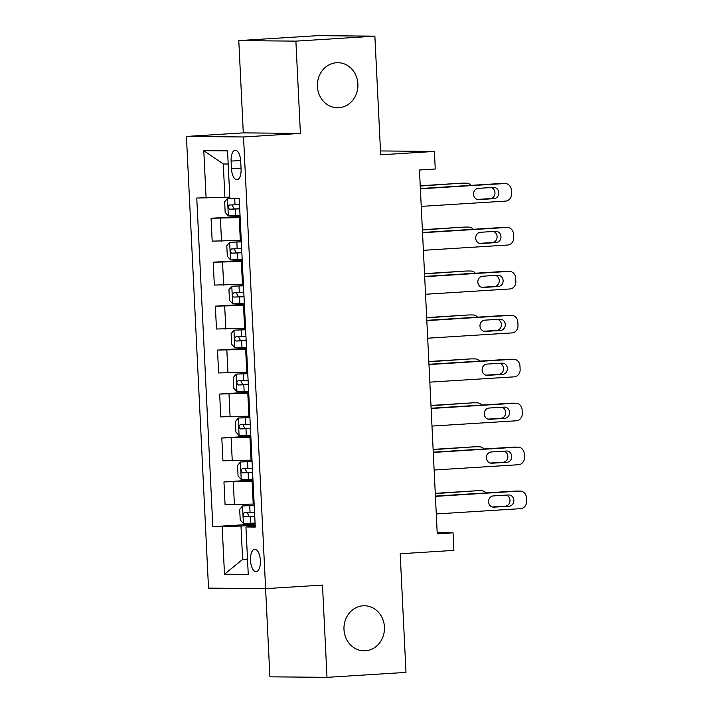 <?xml version="1.0" encoding="UTF-8"?>
<svg xmlns="http://www.w3.org/2000/svg" width="713" height="713" viewBox="0 0 713 713"><rect width="100%" height="100%" fill="white"/><g stroke="black" fill="none" stroke-linecap="round" stroke-linejoin="round"><path stroke-width="1.07" d="M363.122 605.8A22.531 20.249 -89.5 0 1 364.423 605.765A22.531 20.249 -89.5 0 1 384.467 627.761A22.531 20.249 -89.5 0 1 365.323 650.791A22.531 20.249 -89.5 0 1 364.013 650.826A22.531 20.249 -89.5 0 1 343.969 628.839A22.531 20.249 -89.5 0 1 363.122 605.8M336.563 62.726A22.531 20.249 -89.5 0 1 337.864 62.691A22.531 20.249 -89.5 0 1 357.908 84.687A22.531 20.249 -89.5 0 1 338.755 107.725A22.531 20.249 -89.5 0 1 337.454 107.761A22.531 20.249 -89.5 0 1 317.41 85.765A22.531 20.249 -89.5 0 1 336.563 62.726M260.379 560.489A11.265 4.929 -93.6 0 0 254.737 549.206A11.265 4.929 -93.6 0 0 250.504 560.4A11.265 4.929 -93.6 0 0 256.145 571.692A11.265 4.929 -93.6 0 0 260.379 560.489M327 677.35L322.49 585.079L265.61 588.644L269.897 676.824L327 677.35L405.991 672.395L400.189 553.76L453.905 550.391L453.049 532.816L437.194 532.673M186.423 136.441L208.517 588.127L265.61 588.644L243.525 136.967L186.423 136.441L243.293 132.876L300.396 133.402L295.886 41.131L238.784 40.605L243.293 132.876M238.784 40.605L317.775 35.65L374.878 36.176L380.68 154.81L434.395 151.441L380.492 150.942M295.886 41.131L374.878 36.176M434.395 151.441L435.251 169.017L419.458 170.006L437.247 533.814L453.049 532.816M231.128 161.093L231.502 168.829A10.918 4.777 -93.6 0 0 236.974 179.765A10.918 4.777 -93.6 0 0 241.074 168.919L240.7 161.183A10.918 4.777 -93.6 0 0 235.228 150.247A10.918 4.777 -93.6 0 0 231.128 161.093L240.655 160.496M228.187 164.026L223.276 163.981L224.907 197.367L196.761 198.018L212.831 526.675L255.129 524.028M206.102 198.107L203.775 150.657L227.545 150.871L229.862 198.33L239.203 198.41L255.272 527.067L245.94 526.978L248.258 574.437L224.488 574.215L222.171 526.764L212.831 526.675M300.396 133.402L243.525 136.967M245.94 526.978L255.218 525.953M247.509 559.117L242.616 559.42L247.527 559.464M229.8 197.064L224.907 197.367M240.138 217.572L211.066 218.276L240.085 216.458M241.252 240.415L212.18 241.128L211.066 218.276M242.286 261.511L213.214 262.215L242.233 260.397M243.4 284.353L214.328 285.066L213.214 262.215M244.434 305.449L215.362 306.153L244.381 304.335M245.557 328.292L216.476 329.005L215.362 306.153M246.582 349.388L217.51 350.092L246.529 348.274M247.705 372.231L218.624 372.944L217.51 350.092M248.73 393.326L219.657 394.031L248.677 392.212M249.853 416.169L220.772 416.882L219.657 394.031M250.887 437.265L221.805 437.969L250.824 436.151M252.001 460.108L222.928 460.821L221.805 437.969M253.035 481.195L223.953 481.908L252.981 480.09M254.149 504.046L225.076 504.751L223.953 481.908M255.183 525.133L240.985 526.025L242.616 559.42L224.488 574.215M222.171 526.764L240.985 526.025M223.276 163.981L203.775 150.657M420.376 188.811L504.697 183.526A7.041 6.328 90.5 0 1 505.107 183.508A7.041 6.328 90.5 0 1 511.364 190.157L511.533 193.669A7.041 6.328 90.5 0 1 505.562 201.102L421.231 206.387M505.107 183.508L501.248 183.473A7.041 6.328 -89.5 0 0 500.847 183.491L420.358 188.535M493.485 187.403A5.633 5.062 -89.5 0 1 493.806 187.394A5.633 5.062 -89.5 0 1 498.815 192.884A5.633 5.062 -89.5 0 1 494.029 198.651L478.869 199.595A5.633 5.062 -89.5 0 1 478.539 199.604A5.633 5.062 -89.5 0 1 473.53 194.114A5.633 5.062 -89.5 0 1 478.316 188.348L493.485 187.403M491.204 187.546A5.633 5.062 -89.5 0 1 494.938 193.553A5.633 5.062 -89.5 0 1 490.17 198.615L477.282 199.417M229.862 198.214L227.572 198.357L224.648 201.841L225.165 212.385L228.427 215.932L240.04 215.522M227.572 198.357L229.898 198.33M420.242 186.048L462.265 183.134A7.041 6.328 -89.5 0 1 462.666 183.125L466.525 183.161A7.041 6.328 90.5 0 0 466.115 183.17M420.224 185.772L462.265 183.134M239.506 204.622L229.443 205.023C227.803 206.449 227.875 207.857 229.648 209.239L239.711 208.847M239.702 208.713L234.194 208.954L232.5 205.843M471.061 185.353A7.041 6.328 90.5 0 0 466.525 183.161M422.524 232.75L506.854 227.456A7.041 6.328 90.5 0 1 507.255 227.447A7.041 6.328 90.5 0 1 513.512 234.096L513.681 237.607A7.041 6.328 90.5 0 1 507.709 245.031L423.379 250.325M507.255 227.447L503.396 227.411A7.041 6.328 -89.5 0 0 502.995 227.429L422.506 232.474M495.633 231.333A5.633 5.062 -89.5 0 1 495.954 231.333A5.633 5.062 -89.5 0 1 500.963 236.823A5.633 5.062 -89.5 0 1 496.177 242.589L481.017 243.534A5.633 5.062 -89.5 0 1 480.687 243.543A5.633 5.062 -89.5 0 1 475.678 238.044A5.633 5.062 -89.5 0 1 480.464 232.286L495.633 231.333M493.351 231.484A5.633 5.062 -89.5 0 1 497.086 237.491A5.633 5.062 -89.5 0 1 492.318 242.554L479.43 243.356M424.672 276.689L509.002 271.395A7.041 6.328 90.5 0 1 509.412 271.386A7.041 6.328 90.5 0 1 515.659 278.034L515.838 281.546A7.041 6.328 90.5 0 1 509.857 288.97L425.536 294.264M509.412 271.386L505.553 271.35A7.041 6.328 -89.5 0 0 505.143 271.359L424.663 276.412M497.781 275.271A5.633 5.062 -89.5 0 1 498.102 275.263A5.633 5.062 -89.5 0 1 503.12 280.762A5.633 5.062 -89.5 0 1 498.325 286.519L483.164 287.473A5.633 5.062 -89.5 0 1 482.835 287.482A5.633 5.062 -89.5 0 1 477.826 281.983A5.633 5.062 -89.5 0 1 482.612 276.225L497.781 275.271M495.499 275.414A5.633 5.062 -89.5 0 1 499.234 281.43A5.633 5.062 -89.5 0 1 494.474 286.492L481.587 287.294M426.82 320.627L511.15 315.333A7.041 6.328 90.5 0 1 511.56 315.324A7.041 6.328 90.5 0 1 517.807 321.973L517.986 325.484A7.041 6.328 90.5 0 1 512.005 332.909L427.684 338.203M511.56 315.324L507.701 315.289A7.041 6.328 -89.5 0 0 507.291 315.298L426.811 320.351M499.929 319.21A5.633 5.062 -89.5 0 1 500.259 319.201A5.633 5.062 -89.5 0 1 505.267 324.7A5.633 5.062 -89.5 0 1 500.481 330.458L485.312 331.411A5.633 5.062 -89.5 0 1 484.983 331.42A5.633 5.062 -89.5 0 1 479.974 325.921A5.633 5.062 -89.5 0 1 484.76 320.164L499.929 319.21M497.647 319.353A5.633 5.062 -89.5 0 1 501.382 325.369A5.633 5.062 -89.5 0 1 496.622 330.422L483.735 331.233M241.324 241.752L229.72 242.295L226.796 245.78L227.313 256.324L230.575 259.871L242.188 259.461M229.72 242.295L241.324 241.885M422.39 229.987L464.413 227.073A7.041 6.328 -89.5 0 1 464.823 227.064L468.673 227.091A7.041 6.328 90.5 0 0 468.272 227.108M422.372 229.711L464.413 227.073M241.654 248.561L231.591 248.962C229.951 250.388 230.023 251.796 231.796 253.177L241.859 252.785M241.85 252.652L236.342 252.892L234.648 249.782M473.218 229.292A7.041 6.328 90.5 0 0 468.673 227.091M243.472 285.69L231.868 286.234L228.953 289.719L229.461 300.262L232.723 303.809L244.336 303.399M231.868 286.234L243.472 285.824M424.538 273.926L466.56 271.011A7.041 6.328 -89.5 0 1 466.97 270.993L470.83 271.029A7.041 6.328 90.5 0 0 470.42 271.047M424.52 273.64L466.56 271.011M243.801 292.499L233.739 292.9C232.099 294.326 232.171 295.726 233.944 297.116L244.006 296.724M244.006 296.59L238.49 296.831L236.796 293.72M475.366 273.231A7.041 6.328 90.5 0 0 470.83 271.029M245.62 329.629L234.016 330.172L231.101 333.657L231.618 344.201L234.871 347.748L246.484 347.338M234.016 330.172L245.629 329.762M426.686 317.855L468.708 314.95A7.041 6.328 -89.5 0 1 469.118 314.932L472.977 314.968A7.041 6.328 90.5 0 0 472.567 314.986M426.677 317.579L468.708 314.95M245.949 336.438L235.887 336.839C234.247 338.265 234.319 339.664 236.092 341.055L246.154 340.654M246.154 340.529L240.637 340.769L238.944 337.659M477.514 317.169A7.041 6.328 90.5 0 0 472.977 314.968M428.968 364.566L513.298 359.272A7.041 6.328 90.5 0 1 513.708 359.263A7.041 6.328 90.5 0 1 519.964 365.912L520.134 369.423A7.041 6.328 90.5 0 1 514.153 376.847L429.832 382.141M513.708 359.263L509.848 359.227A7.041 6.328 -89.5 0 0 509.439 359.236L428.959 364.29M502.077 363.149A5.633 5.062 -89.5 0 1 502.407 363.14A5.633 5.062 -89.5 0 1 507.415 368.639A5.633 5.062 -89.5 0 1 502.629 374.396L487.46 375.35A5.633 5.062 -89.5 0 1 487.131 375.359A5.633 5.062 -89.5 0 1 482.122 369.86A5.633 5.062 -89.5 0 1 486.908 364.102L502.077 363.149M499.795 363.291A5.633 5.062 -89.5 0 1 503.53 369.307A5.633 5.062 -89.5 0 1 498.77 374.361L485.883 375.172M247.767 373.567L236.163 374.111L233.249 377.596L233.766 388.139L237.019 391.687L248.632 391.277M236.163 374.111L247.776 373.701M428.834 361.794L470.856 358.889A7.041 6.328 -89.5 0 1 471.266 358.871L475.125 358.906A7.041 6.328 90.5 0 0 474.715 358.915M428.825 361.518L470.856 358.889M248.097 380.377L238.035 380.778C236.395 382.204 236.466 383.603 238.24 384.993L248.311 384.592M248.302 384.467L242.785 384.708L241.092 381.589M479.662 361.108A7.041 6.328 90.5 0 0 475.125 358.906M431.115 408.504L515.446 403.21A7.041 6.328 90.5 0 1 515.856 403.201A7.041 6.328 90.5 0 1 522.112 409.841L522.281 413.362A7.041 6.328 90.5 0 1 516.301 420.786L431.98 426.08M515.856 403.201L511.996 403.166A7.041 6.328 -89.5 0 0 511.586 403.175L431.107 408.228M504.225 407.087A5.633 5.062 -89.5 0 1 504.554 407.078A5.633 5.062 -89.5 0 1 509.563 412.577A5.633 5.062 -89.5 0 1 504.777 418.335L489.608 419.289A5.633 5.062 -89.5 0 1 489.278 419.297A5.633 5.062 -89.5 0 1 484.27 413.798A5.633 5.062 -89.5 0 1 489.056 408.041L504.225 407.087M501.943 407.23A5.633 5.062 -89.5 0 1 505.677 413.246A5.633 5.062 -89.5 0 1 500.918 418.299L488.031 419.11M433.272 452.443L517.593 447.149A7.041 6.328 90.5 0 1 518.003 447.14A7.041 6.328 90.5 0 1 524.26 453.78L524.429 457.3A7.041 6.328 90.5 0 1 518.458 464.724L434.128 470.01M518.003 447.14L514.144 447.104A7.041 6.328 -89.5 0 0 513.734 447.113L433.254 452.158M506.373 451.026A5.633 5.062 -89.5 0 1 506.702 451.017A5.633 5.062 -89.5 0 1 511.711 456.516A5.633 5.062 -89.5 0 1 506.925 462.274L491.756 463.227A5.633 5.062 -89.5 0 1 491.435 463.236A5.633 5.062 -89.5 0 1 486.418 457.737A5.633 5.062 -89.5 0 1 491.204 451.98L506.373 451.026M504.1 451.169A5.633 5.062 -89.5 0 1 507.825 457.185A5.633 5.062 -89.5 0 1 503.066 462.238L490.179 463.049M435.42 496.373L519.741 491.088A7.041 6.328 90.5 0 1 520.151 491.079A7.041 6.328 90.5 0 1 526.408 497.719L526.577 501.239A7.041 6.328 90.5 0 1 520.606 508.663L436.276 513.948M520.151 491.079L516.292 491.043A7.041 6.328 -89.5 0 0 515.882 491.052L435.402 496.096M508.521 494.965A5.633 5.062 -89.5 0 1 508.85 494.956A5.633 5.062 -89.5 0 1 513.859 500.455A5.633 5.062 -89.5 0 1 509.073 506.212L493.904 507.166A5.633 5.062 -89.5 0 1 493.583 507.175A5.633 5.062 -89.5 0 1 488.574 501.676A5.633 5.062 -89.5 0 1 493.36 495.918L508.521 494.965M506.248 495.107A5.633 5.062 -89.5 0 1 509.973 501.123A5.633 5.062 -89.5 0 1 505.214 506.177L492.326 506.988M249.915 417.506L238.311 418.05L235.397 421.535L235.914 432.078L239.176 435.625L250.78 435.215M238.311 418.05L249.924 417.64M430.982 405.733L473.004 402.818A7.041 6.328 -89.5 0 1 473.414 402.809L477.273 402.845A7.041 6.328 90.5 0 0 476.863 402.854M430.973 405.456L473.004 402.818M250.245 424.315L240.183 424.707C238.552 426.133 238.614 427.542 240.388 428.932L250.459 428.531M250.45 428.406L244.942 428.647L243.24 425.527M481.81 405.046A7.041 6.328 90.5 0 0 477.273 402.845M252.063 461.445L240.459 461.988L237.545 465.473L238.062 476.017L241.324 479.564L252.928 479.154M240.459 461.988L252.072 461.578M433.13 449.671L475.152 446.757A7.041 6.328 -89.5 0 1 475.562 446.748L479.421 446.784A7.041 6.328 90.5 0 0 479.011 446.793M433.121 449.395L475.152 446.757M252.402 468.254L242.331 468.646C240.7 470.072 240.762 471.48 242.545 472.871L252.607 472.469M252.598 472.345L247.09 472.585L245.388 469.466M483.958 448.985A7.041 6.328 90.5 0 0 479.421 446.784M254.211 505.383L242.607 505.927L239.693 509.412L240.21 519.955L243.472 523.494L255.076 523.092M242.607 505.927L254.22 505.517M435.278 493.61L477.3 490.696A7.041 6.328 -89.5 0 1 477.71 490.687L481.569 490.722A7.041 6.328 90.5 0 0 481.159 490.731M435.269 493.334L477.3 490.696M254.55 512.192L244.488 512.585C242.848 514.011 242.91 515.419 244.693 516.809L254.755 516.408M254.746 516.283L249.238 516.524L247.545 513.405M486.106 492.924A7.041 6.328 90.5 0 0 481.569 490.722M240.326 240.477L239.211 217.625M242.473 284.416L241.359 261.564M244.63 328.354L243.507 305.503M246.778 372.293L245.655 349.441M248.926 416.232L247.803 393.38M251.074 460.17L249.96 437.319M253.222 504.109L252.108 481.257M221.52 241.217L220.397 218.365M223.668 285.147L222.545 262.304M225.816 329.085L224.693 306.242M227.964 373.024L226.85 350.181M230.112 416.962L228.998 394.12M232.26 460.901L231.146 438.058M234.408 504.84L233.294 481.997M241.039 168.232L231.502 168.829M500.847 183.491L504.697 183.526M494.029 198.651L490.17 198.615M478.869 199.595L478.209 199.595M227.492 198.446L228.347 215.843M235.219 209.052L235.548 215.727M234.702 198.374L235.014 204.827M234.194 208.954L229.648 209.239M502.995 227.429L506.854 227.456M496.177 242.589L492.318 242.554M481.017 243.534L480.357 243.534M505.143 271.359L509.002 271.395M498.325 286.519L494.474 286.492M483.164 287.473L482.505 287.473M507.291 315.298L511.15 315.333M500.481 330.458L496.622 330.422M485.312 331.411L484.662 331.402M229.639 242.384L230.495 259.782M237.367 252.981L237.696 259.666M236.841 242.09L237.162 248.766M236.342 252.892L231.796 253.177M231.787 286.323L232.643 303.72M239.523 296.92L239.844 303.604M238.989 286.029L239.31 292.704M238.49 296.831L233.944 297.116M233.944 330.262L234.791 347.659M241.671 340.859L241.992 347.543M241.137 329.967L241.466 336.643M240.637 340.769L236.092 341.055M509.439 359.236L513.298 359.272M502.629 374.396L498.77 374.361M487.46 375.35L486.81 375.341M236.092 374.2L236.939 391.597M243.819 384.797L244.14 391.482M243.285 373.906L243.614 380.582M242.785 384.708L238.24 384.993M511.586 403.175L515.446 403.21M504.777 418.335L500.918 418.299M489.608 419.289L488.958 419.28M513.734 447.113L517.593 447.149M506.925 462.274L503.066 462.238M491.756 463.227L491.105 463.218M515.882 491.052L519.741 491.088M509.073 506.212L505.214 506.177M493.904 507.166L493.253 507.157M238.24 418.13L239.087 435.536M245.967 428.736L246.297 435.411M245.432 417.845L245.762 424.52M244.942 428.647L240.388 428.932M240.388 462.069L241.235 479.475M248.115 472.674L248.445 479.35M247.58 461.774L247.91 468.459M247.09 472.585L242.545 472.871M242.536 506.007L243.383 523.413M250.263 516.613L250.593 523.289M249.728 505.713L250.058 512.397M249.238 516.524L244.693 516.809"/></g></svg>
